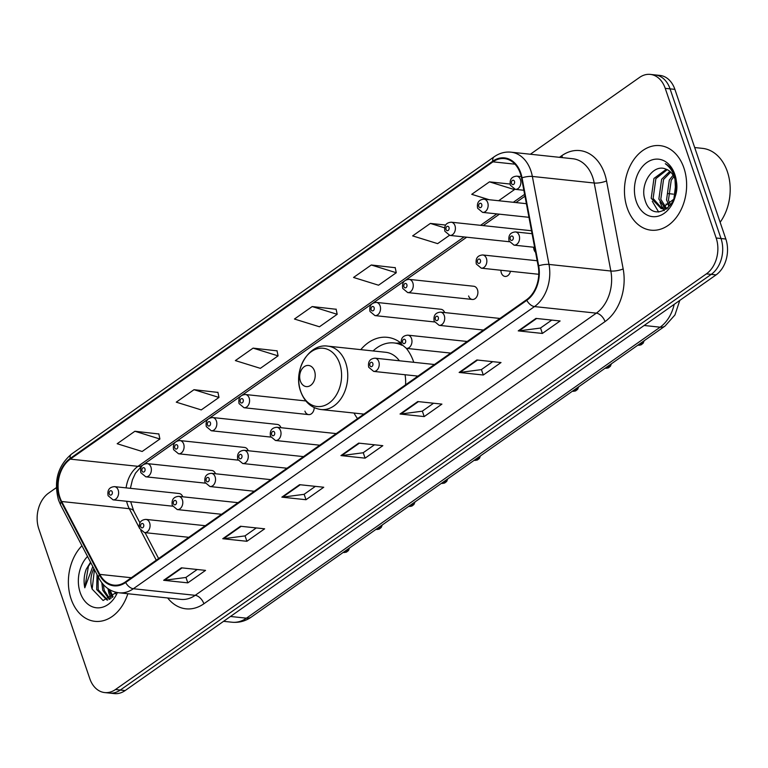 <?xml version="1.0" encoding="UTF-8"?>
<svg xmlns="http://www.w3.org/2000/svg" width="768" height="768" viewBox="0 0 768 768"><rect width="100%" height="100%" fill="white"/><g stroke="black" fill="none" stroke-linecap="round" stroke-linejoin="round"><path stroke-width="1.15" d="M354.029 413.05A46.944 34.166 -83.9 0 0 357.552 418.608M416.563 377.098A46.944 34.166 -83.9 0 0 416.477 375.955M413.77 362.304A46.944 34.166 -83.9 0 0 413.654 361.968A46.944 34.166 -83.9 0 0 406.32 348.355M533.654 247.229A6.643 4.838 -83.9 0 0 534.086 249.917A6.643 4.838 -83.9 0 0 535.584 252.346M500.918 270.259A6.643 4.838 -83.9 0 0 501.35 272.947A6.643 4.838 -83.9 0 0 505.075 276.432A6.643 4.838 -83.9 0 0 510.442 271.267M468.605 295.978A6.643 4.838 -83.9 0 0 472.339 299.462A6.643 4.838 -83.9 0 0 476.918 296.486A6.643 4.838 -83.9 0 0 477.475 289.738A6.643 4.838 -83.9 0 0 473.741 286.253L409.114 279.37A6.643 4.838 96.1 0 1 412.848 282.864A6.643 4.838 96.1 0 1 412.291 289.603A6.643 4.838 96.1 0 1 407.712 292.579L402.739 288.442C401.818 282.854 403.939 279.83 409.114 279.37M304.925 411.12A6.643 4.838 -83.9 0 0 308.65 414.605A6.643 4.838 -83.9 0 0 314.208 407.616M401.184 343.21A46.944 34.166 -83.9 0 0 387.302 337.325A46.944 34.166 -83.9 0 0 360.778 349.642M444.662 312.566A6.643 4.838 -83.9 0 0 441.005 309.283L376.378 302.4A6.643 4.838 96.1 0 1 380.102 305.885A6.643 4.838 96.1 0 1 379.555 312.634A6.643 4.838 96.1 0 1 374.976 315.61L370.003 311.472C369.082 305.885 371.203 302.861 376.378 302.4M248.237 450.739A6.643 4.838 -83.9 0 0 244.579 447.446L179.952 440.573A6.643 4.838 96.1 0 1 183.677 444.058A6.643 4.838 96.1 0 1 183.12 450.806A6.643 4.838 96.1 0 1 178.541 453.782L173.578 449.645C172.656 444.058 174.778 441.034 179.952 440.573M215.501 473.77A6.643 4.838 -83.9 0 0 211.843 470.477L147.216 463.603A6.643 4.838 96.1 0 1 150.941 467.088A6.643 4.838 96.1 0 1 150.384 473.837A6.643 4.838 96.1 0 1 145.805 476.813L140.842 472.675C139.91 467.078 142.042 464.054 147.216 463.603M280.973 427.709A6.643 4.838 -83.9 0 0 277.315 424.426L212.688 417.542A6.643 4.838 96.1 0 1 216.413 421.037A6.643 4.838 96.1 0 1 215.866 427.776A6.643 4.838 96.1 0 1 211.286 430.752L206.314 426.614C205.392 421.027 207.514 418.003 212.688 417.542M182.765 496.8A6.643 4.838 -83.9 0 0 179.107 493.507L114.47 486.634A6.643 4.838 96.1 0 1 118.205 490.118A6.643 4.838 96.1 0 1 117.648 496.858A6.643 4.838 96.1 0 1 113.069 499.843L108.106 495.706C107.174 490.109 109.296 487.085 114.47 486.634M56.333 487.68L48.605 493.114A26.573 19.334 -83.9 0 0 38.832 528.97L89.779 678.624A26.573 19.334 -83.9 0 0 104.698 692.573L114.365 693.6A26.573 19.334 -83.9 0 0 125.136 690.566L716.074 274.886A26.573 19.334 -83.9 0 0 725.837 239.03L674.89 89.376A26.573 19.334 -83.9 0 0 659.981 75.427L655.142 74.918A26.573 19.334 -83.9 0 1 670.061 88.867A26.573 19.334 -83.9 0 0 655.142 74.918L650.314 74.4A26.573 19.334 -83.9 0 0 639.542 77.434L530.371 154.234M109.526 693.082A26.573 19.334 -83.9 0 0 120.298 690.048L711.235 274.368A26.573 19.334 -83.9 0 0 721.008 238.512L670.061 88.867L721.008 238.512A26.573 19.334 -83.9 0 1 711.235 274.368L120.298 690.048A26.573 19.334 -83.9 0 1 109.526 693.082M71.107 599.011A42.509 30.941 -83.9 0 0 94.973 621.341A42.509 30.941 -83.9 0 0 127.843 593.731A42.509 30.941 -83.9 0 1 94.973 621.341A42.509 30.941 -83.9 0 1 71.107 599.011A42.509 30.941 -83.9 0 1 81.936 545.75A42.509 30.941 -83.9 0 0 71.107 599.011M627.178 207.859A42.509 30.941 -83.9 0 0 651.043 230.179A42.509 30.941 -83.9 0 0 680.352 211.114A42.509 30.941 -83.9 0 0 683.904 167.952A42.509 30.941 -83.9 0 0 660.038 145.632A42.509 30.941 -83.9 0 0 630.73 164.707A42.509 30.941 -83.9 0 0 627.178 207.859A42.509 30.941 -83.9 0 0 651.043 230.179A42.509 30.941 -83.9 0 0 680.352 211.114A42.509 30.941 -83.9 0 0 683.904 167.952A42.509 30.941 -83.9 0 0 660.038 145.632A42.509 30.941 -83.9 0 0 630.73 164.707A42.509 30.941 -83.9 0 0 627.178 207.859M59.894 497.376A28.339 20.63 96.1 0 1 70.31 459.13L492.95 161.837A28.339 20.63 96.1 0 1 504.442 158.592A28.339 20.63 96.1 0 1 521.539 178.013L538.166 266.016A28.339 20.63 96.1 0 1 526.56 299.722L125.434 581.885A28.339 20.63 96.1 0 1 113.942 585.13A28.339 20.63 96.1 0 1 99.792 574.378L61.661 501.504A28.339 20.63 96.1 0 1 59.894 497.376M59.424 497.702A29.05 21.139 -83.9 0 0 61.229 501.936L99.37 574.81A29.05 21.139 -83.9 0 0 125.645 582.509L526.781 300.346A29.05 21.139 -83.9 0 0 538.675 265.795L522.038 177.792A29.05 21.139 -83.9 0 0 492.739 161.213L70.099 458.506A29.05 21.139 -83.9 0 0 59.424 497.702M395.232 267.706L371.28 264.989L353.549 277.459L378.547 285.206L396.269 272.736L395.194 267.533M158.861 433.978L134.899 431.261L117.178 443.731L142.166 451.478L159.898 439.008L158.822 433.805M217.949 392.41L193.997 389.693L176.266 402.163L201.264 409.91L218.986 397.44L217.91 392.237M277.046 350.842L253.085 348.125L235.363 360.595L260.352 368.342L278.083 355.872L277.008 350.669M336.134 309.274L312.182 306.557L294.451 319.027L319.45 326.774L337.181 314.304L336.106 309.101M104.698 692.573A26.573 19.334 -83.9 0 0 115.469 689.53L706.406 273.859A26.573 19.334 -83.9 0 0 716.17 238.003L665.232 88.349A26.573 19.334 -83.9 0 0 650.314 74.4M476.861 359.981L501.014 362.544L483.293 375.014L459.13 372.451L476.861 359.981M535.949 318.413L560.112 320.976L542.381 333.446L518.227 330.883L535.949 318.413M299.578 484.685L323.741 487.248L306.01 499.718L281.846 497.155L299.578 484.685M240.48 526.253L264.643 528.816L246.912 541.286L222.758 538.723L240.48 526.253M181.392 567.821L205.546 570.384L187.824 582.854L163.661 580.291L181.392 567.821M417.763 401.549L441.926 404.112L424.195 416.582L400.032 414.019L417.763 401.549M358.666 443.117L382.829 445.68L365.098 458.15L340.944 455.587L358.666 443.117M445.622 225.043L430.368 223.421L412.637 235.891L437.635 243.638L449.424 235.354M510.067 184.042L489.466 181.853L471.734 194.323L489.158 199.718M365.098 458.15L363.245 452.698M374.486 444.797L363.149 452.765L341.75 455.578A7.085 4.099 -125.1 0 1 340.944 455.587M424.195 416.582L422.342 411.13M433.574 403.229L422.246 411.197L400.838 414.01A7.085 4.099 -125.1 0 1 400.032 414.019M187.824 582.854L185.962 577.402M197.203 569.501L185.866 577.469L164.467 580.282A7.085 4.099 -125.1 0 1 163.661 580.291M246.912 541.286L245.059 535.834M256.301 527.933L244.963 535.901L223.565 538.714A7.085 4.099 -125.1 0 1 222.758 538.723M306.01 499.718L304.147 494.266M315.389 486.365L304.061 494.333L282.653 497.146A7.085 4.099 -125.1 0 1 281.846 497.155M542.381 333.446L540.528 327.994M551.76 320.093L540.432 328.061L519.034 330.874A7.085 4.099 -125.1 0 1 518.227 330.883M483.293 375.014L481.43 369.562M492.672 361.661L481.334 369.629L459.936 372.442A7.085 4.099 -125.1 0 1 459.13 372.451M312.182 306.557L337.181 314.304M253.085 348.125L278.083 355.872M193.997 389.693L218.986 397.44M134.899 431.261L159.898 439.008M371.28 264.989L396.269 272.736M430.368 223.421L444.586 227.827M489.466 181.853L514.454 189.6L498.634 200.726M115.613 593.798L114.95 591.984M112.234 597.514L108.269 588.835M113.05 596.803L109.968 589.882M109.277 599.424L102.72 590.227L101.818 582.72M109.958 599.069L104.227 590.39L103.325 584.534M98.064 576.576L98.189 589.747L107.712 600.048L106.954 599.99L96.682 589.584L97.056 574.646M93.907 568.627A20.026 14.573 -83.9 0 0 92.15 589.104L94.435 569.635M87.533 556.454A28.877 21.014 -83.9 0 0 80.198 592.618A28.877 21.014 -83.9 0 0 98.054 607.862A28.877 21.014 -83.9 0 0 117.408 592.57M92.15 589.104L103.104 600.499L116.515 592.387M90.557 562.224L86.218 569.251C83.99 575.366 83.52 581.549 84.797 587.798L92.803 566.515M84.797 587.798L88.406 566.362L90.806 562.704M111.034 598.416L108.96 593.482L107.962 588.624M314.534 371.04A10.627 7.738 -83.9 0 0 304.253 366.672A10.627 7.738 -83.9 0 0 300.346 381.014A10.627 7.738 -83.9 0 0 310.627 385.382A10.627 7.738 -83.9 0 0 314.534 371.04M399.389 360.778A31.882 23.203 -83.9 0 0 385.709 352.291L327.811 346.138C308.506 343.104 292.762 370.81 300.691 391.498C304.589 402.067 311.376 408.086 321.062 409.546A31.882 23.203 -83.9 0 0 343.046 395.242A31.882 23.203 -83.9 0 0 345.715 362.87A31.882 23.203 -83.9 0 0 327.811 346.138M401.894 345.264A42.067 30.614 -83.9 0 0 394.042 342.941A42.067 30.614 -83.9 0 0 373.094 350.957M401.482 344.323A42.067 30.614 -83.9 0 0 396.451 343.19L394.042 342.941M405.552 384.845A31.882 23.203 -83.9 0 0 405.053 374.736M720.134 222.278A44.285 32.227 -83.9 0 0 727.363 171.629A44.285 32.227 -83.9 0 0 702.509 148.368L694.694 147.542M669.283 205.747L666.538 199.901L669.302 180.077L673.104 175.2M670.368 204.672L668.458 200.102L671.222 180.278L673.872 176.592M666.864 209.011L666.058 208.685M665.136 208.205L658.867 199.085L661.632 179.261L669.84 171.331M666.154 207.811L660.787 199.286L663.552 179.462L670.685 172.099M675.667 192.672A20.026 14.573 -83.9 0 0 674.938 179.155A20.026 14.573 -83.9 0 0 665.798 169.085C653.136 163.45 639.926 183.83 644.736 198.97C651.638 227.136 684.528 204.25 675.274 177.197L674.851 175.853C672.835 170.112 669.648 166.061 665.29 163.709C669.782 166.963 672.979 171.581 674.899 177.533L675.667 192.672L673.872 199.162L661.21 208.646L651.197 198.269L653.962 178.445L666.346 169.277M668.045 208.032L661.21 208.646M662.17 208.694L653.117 198.47L655.882 178.646L667.238 169.651M673.853 199.21L675.888 182.995M675.293 194.755L676.224 187.622M636.269 201.466A28.877 21.014 -83.9 0 0 664.195 213.322A28.877 21.014 -83.9 0 0 674.813 174.355A28.877 21.014 -83.9 0 0 646.886 162.499A28.877 21.014 -83.9 0 0 636.269 201.466M658.666 212.054L652.291 201.274M664.214 210.672L662.89 208.829M662.794 208.675L659.962 202.09M668.765 206.179L667.632 202.906M125.136 690.566L115.469 689.53M674.89 89.376L665.232 88.349M725.837 239.03L716.17 238.003M716.074 274.886L706.406 273.859M679.795 300.403L674.938 314.976L665.002 326.083L251.318 617.069C245.462 621.149 239.04 622.867 232.07 622.224A35.424 25.786 -83.9 0 0 246.432 618.173L230.458 616.474M251.318 617.069A17.712 10.243 -125.1 0 1 246.432 618.173L660.115 327.187L644.141 325.478M665.002 326.083A17.712 10.243 -125.1 0 1 660.115 327.187A35.424 25.786 -83.9 0 0 674.208 304.33M70.31 459.13L137.962 466.33A28.339 20.63 -83.9 0 0 126.096 487.862M126.614 501.283A28.339 20.63 -83.9 0 0 127.546 504.576A28.339 20.63 -83.9 0 0 129.302 508.704L139.402 527.99M559.478 157.325L561.869 155.645A8.861 5.126 -125.1 0 1 562.349 157.632M561.869 155.645A44.285 32.227 96.1 0 1 604.675 173.837A44.285 32.227 96.1 0 1 606.538 180.922L623.165 268.925A44.285 32.227 96.1 0 1 605.03 321.59L203.894 603.763A44.285 32.227 96.1 0 1 167.654 597.965M522.038 177.792A8.861 2.323 -10.7 0 1 532.358 176.438L594.211 183.014A35.424 25.786 -83.9 0 0 592.733 177.35A35.424 25.786 -83.9 0 0 572.842 158.746L510.989 152.17A35.424 25.786 96.1 0 1 532.358 176.438L548.995 264.432A35.424 25.786 96.1 0 1 534.49 306.576L133.354 588.739A8.861 5.126 -125.1 0 1 125.645 582.509M492.739 161.213A8.861 5.126 -125.1 0 1 494.189 156.768L71.549 454.061C57.878 465.744 53.53 481.056 58.493 500.016L60.682 505.133A8.861 4.099 -27.6 0 1 61.229 501.936M526.781 300.346A8.861 5.126 54.9 0 0 534.49 306.576L596.333 313.152A35.424 25.786 -83.9 0 0 610.848 271.018L594.211 183.014A8.861 2.323 169.3 0 0 606.538 180.922M538.675 265.795A8.861 2.323 -10.7 0 1 548.995 264.432L610.848 271.018A8.861 2.323 169.3 0 0 623.165 268.925M60.682 505.133L98.813 578.006A8.861 4.099 -27.6 0 1 99.37 574.81M203.894 603.763A8.861 5.126 -125.1 0 0 195.206 595.325L133.354 588.739A35.424 25.786 96.1 0 1 118.992 592.79L180.845 599.376A35.424 25.786 -83.9 0 0 195.206 595.325L596.333 313.152A8.861 5.126 -125.1 0 1 605.03 321.59M71.549 454.061A8.861 5.126 54.9 0 0 70.099 458.506M492.95 161.837L514.992 164.179M524.63 194.342L513.322 202.291M496.819 213.898L480.586 225.322M464.083 236.928L137.962 466.33A15.946 9.226 -125.1 0 0 142.358 465.341L135.456 473.203L132.442 479.779L130.406 488.323M61.661 501.504L129.302 508.704A15.946 7.382 152.4 0 1 133.786 511.114L139.93 522.854M99.792 574.378L131.338 577.738M140.784 530.63L156.259 560.208M359.366 443.184L341.75 455.578M300.269 484.752L282.653 497.146M241.181 526.32L223.565 538.714M182.083 567.888L164.467 580.282M418.454 401.616L400.838 414.01M477.552 360.048L459.936 372.442M536.64 318.48L519.034 330.874M339.706 363.638A29.29 21.322 -83.9 0 0 311.395 351.61A29.29 21.322 -83.9 0 0 300.624 391.133A29.29 21.322 -83.9 0 0 328.944 403.162A29.29 21.322 -83.9 0 0 339.706 363.638M401.203 343.306A42.47 30.902 -83.9 0 0 396.576 343.21M109.277 493.958A2.218 1.613 -83.9 0 0 111.418 494.861A2.218 1.613 -83.9 0 0 112.234 491.875A2.218 1.613 -83.9 0 0 110.093 490.963A2.218 1.613 -83.9 0 0 109.277 493.958M142.013 470.928A2.218 1.613 -83.9 0 0 144.154 471.83A2.218 1.613 -83.9 0 0 144.97 468.845A2.218 1.613 -83.9 0 0 142.829 467.933A2.218 1.613 -83.9 0 0 142.013 470.928M174.749 447.898A2.218 1.613 -83.9 0 0 176.89 448.81A2.218 1.613 -83.9 0 0 177.706 445.814A2.218 1.613 -83.9 0 0 175.565 444.912A2.218 1.613 -83.9 0 0 174.749 447.898M207.485 424.867A2.218 1.613 -83.9 0 0 209.626 425.779A2.218 1.613 -83.9 0 0 210.442 422.794A2.218 1.613 -83.9 0 0 208.301 421.882A2.218 1.613 -83.9 0 0 207.485 424.867M249.158 398.006A6.643 4.838 96.1 0 1 248.602 404.746A6.643 4.838 96.1 0 1 244.022 407.731L239.05 403.584C238.128 397.997 240.25 394.973 245.424 394.512A6.643 4.838 96.1 0 1 249.158 398.006M240.23 401.837A2.218 1.613 -83.9 0 0 242.371 402.749A2.218 1.613 -83.9 0 0 243.178 399.763A2.218 1.613 -83.9 0 0 241.037 398.851A2.218 1.613 -83.9 0 0 240.23 401.837M371.174 309.725A2.218 1.613 -83.9 0 0 373.315 310.637A2.218 1.613 -83.9 0 0 374.131 307.651A2.218 1.613 -83.9 0 0 371.99 306.739A2.218 1.613 -83.9 0 0 371.174 309.725M403.92 286.694A2.218 1.613 -83.9 0 0 406.051 287.606A2.218 1.613 -83.9 0 0 406.867 284.621A2.218 1.613 -83.9 0 0 404.726 283.709A2.218 1.613 -83.9 0 0 403.92 286.694M454.982 225.686A6.643 4.838 96.1 0 1 454.426 232.435A6.643 4.838 96.1 0 1 449.846 235.411L444.883 231.274C443.952 225.677 446.074 222.653 451.248 222.202A6.643 4.838 96.1 0 1 454.982 225.686M446.054 229.526A2.218 1.613 -83.9 0 0 448.195 230.429A2.218 1.613 -83.9 0 0 449.002 227.443A2.218 1.613 -83.9 0 0 446.861 226.541A2.218 1.613 -83.9 0 0 446.054 229.526M487.718 202.656A6.643 4.838 96.1 0 1 487.162 209.405A6.643 4.838 96.1 0 1 482.582 212.381L477.619 208.243C476.688 202.656 478.819 199.632 483.994 199.171A6.643 4.838 96.1 0 1 487.718 202.656M478.79 206.496A2.218 1.613 -83.9 0 0 480.931 207.408A2.218 1.613 -83.9 0 0 481.747 204.413A2.218 1.613 -83.9 0 0 479.606 203.51A2.218 1.613 -83.9 0 0 478.79 206.496M520.454 179.635A6.643 4.838 96.1 0 1 519.898 186.374A6.643 4.838 96.1 0 1 515.318 189.35L510.355 185.213C509.424 179.626 511.555 176.602 516.73 176.141A6.643 4.838 96.1 0 1 520.454 179.635M511.526 183.466A2.218 1.613 -83.9 0 0 513.667 184.378A2.218 1.613 -83.9 0 0 514.483 181.392A2.218 1.613 -83.9 0 0 512.342 180.48A2.218 1.613 -83.9 0 0 511.526 183.466M205.296 525.706L145.92 519.389A6.643 4.838 96.1 0 1 149.645 522.874A6.643 4.838 96.1 0 1 149.088 529.622A6.643 4.838 96.1 0 1 144.509 532.598L188.803 537.312M143.674 524.63A2.218 1.613 -83.9 0 0 141.533 523.728A2.218 1.613 -83.9 0 0 140.717 526.714A2.218 1.613 -83.9 0 0 142.858 527.616A2.218 1.613 -83.9 0 0 143.674 524.63M349.546 547.978L348.442 550.57L346.378 552.144L343.968 552.49A5.318 3.869 -83.9 0 0 348.096 549.005M238.032 502.675L178.656 496.358A6.643 4.838 96.1 0 1 182.381 499.843A6.643 4.838 96.1 0 1 181.824 506.592A6.643 4.838 96.1 0 1 177.245 509.568L221.539 514.282M176.41 501.6A2.218 1.613 -83.9 0 0 174.269 500.698A2.218 1.613 -83.9 0 0 173.453 503.683A2.218 1.613 -83.9 0 0 175.594 504.595A2.218 1.613 -83.9 0 0 176.41 501.6M382.291 524.947L381.178 527.539L379.114 529.114L376.714 529.459A5.318 3.869 -83.9 0 0 380.832 525.974M270.778 479.654L211.392 473.328A6.643 4.838 96.1 0 1 215.117 476.822A6.643 4.838 96.1 0 1 214.56 483.562A6.643 4.838 96.1 0 1 209.981 486.538L254.275 491.251M209.146 478.579A2.218 1.613 -83.9 0 0 207.005 477.667A2.218 1.613 -83.9 0 0 206.189 480.653A2.218 1.613 -83.9 0 0 208.33 481.565A2.218 1.613 -83.9 0 0 209.146 478.579M415.027 501.917L413.914 504.518L411.85 506.083L409.45 506.429A5.318 3.869 -83.9 0 0 413.568 502.944M303.514 456.624L244.128 450.298A6.643 4.838 96.1 0 1 247.862 453.792A6.643 4.838 96.1 0 1 247.306 460.531A6.643 4.838 96.1 0 1 242.726 463.517L287.011 468.23M241.882 455.549A2.218 1.613 -83.9 0 0 239.741 454.637A2.218 1.613 -83.9 0 0 238.925 457.622A2.218 1.613 -83.9 0 0 241.066 458.534A2.218 1.613 -83.9 0 0 241.882 455.549M447.763 478.886L446.65 481.488L444.586 483.053L442.186 483.408A5.318 3.869 -83.9 0 0 446.304 479.914M336.25 433.594L276.864 427.277A6.643 4.838 96.1 0 1 280.598 430.762A6.643 4.838 96.1 0 1 280.042 437.501A6.643 4.838 96.1 0 1 275.462 440.486L319.757 445.2M274.618 432.518A2.218 1.613 -83.9 0 0 272.477 431.606A2.218 1.613 -83.9 0 0 271.67 434.602A2.218 1.613 -83.9 0 0 273.811 435.504A2.218 1.613 -83.9 0 0 274.618 432.518M480.499 455.866L479.386 458.458L477.322 460.032L474.922 460.378A5.318 3.869 -83.9 0 0 479.05 456.883M434.467 364.512L375.082 358.186A6.643 4.838 96.1 0 1 378.806 361.68A6.643 4.838 96.1 0 1 378.25 368.419A6.643 4.838 96.1 0 1 373.67 371.395L417.965 376.109M372.835 363.437A2.218 1.613 -83.9 0 0 370.694 362.525A2.218 1.613 -83.9 0 0 369.878 365.51A2.218 1.613 -83.9 0 0 372.019 366.422A2.218 1.613 -83.9 0 0 372.835 363.437M578.717 386.774L577.603 389.376L575.539 390.941L573.139 391.286A5.318 3.869 -83.9 0 0 577.258 387.802M467.203 341.482L407.818 335.155A6.643 4.838 96.1 0 1 411.542 338.65A6.643 4.838 96.1 0 1 410.995 345.389A6.643 4.838 96.1 0 1 406.416 348.374L450.701 353.088M405.571 340.406A2.218 1.613 -83.9 0 0 403.43 339.494A2.218 1.613 -83.9 0 0 402.614 342.48A2.218 1.613 -83.9 0 0 404.755 343.392A2.218 1.613 -83.9 0 0 405.571 340.406M611.453 363.744L610.339 366.346L608.275 367.91L605.875 368.256A5.318 3.869 -83.9 0 0 609.994 364.771M499.939 318.451L440.554 312.134A6.643 4.838 96.1 0 1 444.288 315.619A6.643 4.838 96.1 0 1 443.731 322.358A6.643 4.838 96.1 0 1 439.152 325.344L483.446 330.058M438.307 317.376A2.218 1.613 -83.9 0 0 436.166 316.464A2.218 1.613 -83.9 0 0 435.36 319.45A2.218 1.613 -83.9 0 0 437.501 320.362A2.218 1.613 -83.9 0 0 438.307 317.376M644.189 340.723L643.075 343.315L641.011 344.88L638.611 345.235A5.318 3.869 -83.9 0 0 642.739 341.741M537.178 260.755L482.688 254.957A6.643 4.838 96.1 0 1 486.422 258.442A6.643 4.838 96.1 0 1 485.866 265.19A6.643 4.838 96.1 0 1 481.286 268.166L538.771 274.291M480.442 260.198A2.218 1.613 -83.9 0 0 478.301 259.296A2.218 1.613 -83.9 0 0 477.494 262.282A2.218 1.613 -83.9 0 0 479.635 263.194A2.218 1.613 -83.9 0 0 480.442 260.198M532.061 233.702L515.434 231.926A6.643 4.838 96.1 0 1 519.158 235.421A6.643 4.838 96.1 0 1 518.602 242.16A6.643 4.838 96.1 0 1 514.022 245.136L534.643 247.334M513.187 237.178A2.218 1.613 -83.9 0 0 511.046 236.266A2.218 1.613 -83.9 0 0 510.23 239.251A2.218 1.613 -83.9 0 0 512.371 240.163A2.218 1.613 -83.9 0 0 513.187 237.178M232.07 622.224L223.574 621.322M98.813 578.006C103.536 586.694 110.266 591.619 118.992 592.79M510.989 152.17C505.037 151.594 499.43 153.13 494.189 156.768M145.056 532.656L158.611 558.547M133.786 511.114L130.666 501.715M524.976 196.195L515.914 202.57M499.421 214.176L483.178 225.6M466.685 237.206L405.744 280.07M404.698 280.81L373.008 303.091M371.952 303.84L242.054 395.213M241.008 395.952L209.318 418.243M208.262 418.982L176.582 441.264M175.526 442.003L143.846 464.294M363.955 414.106L321.062 409.546M396.538 343.2L400.618 342.768M172.579 506.179L113.069 499.843M205.325 483.149L145.805 476.813M238.061 460.118L178.541 453.782M270.797 437.088L211.286 430.752M308.65 414.605L244.022 407.731M305.827 400.944L245.424 394.512M434.486 321.946L374.976 315.61M472.339 299.462L407.712 292.579M509.357 241.747L449.846 235.411M531.504 230.746L451.248 222.202M528.97 217.315L482.582 212.381M526.397 203.683L483.994 199.171M667.094 204.173L666.077 204.058M523.853 190.262L515.318 189.35M521.251 176.621L516.73 176.141M673.277 194.141L667.632 193.536M145.92 519.389C140.736 519.84 138.614 522.864 139.546 528.461L144.509 532.598M343.968 552.49L343.248 552.413M178.656 496.358C173.482 496.819 171.35 499.843 172.282 505.43L177.245 509.568M376.714 529.459L375.984 529.382M211.392 473.328C206.218 473.789 204.096 476.813 205.018 482.4L209.981 486.538M409.45 506.429L408.72 506.352M244.128 450.298C238.954 450.758 236.832 453.782 237.754 459.37L242.726 463.517M442.186 483.408L441.456 483.322M276.864 427.277C271.69 427.728 269.568 430.752 270.49 436.349L275.462 440.486M474.922 460.378L474.192 460.301M375.082 358.186C369.907 358.646 367.786 361.67 368.707 367.258L373.67 371.395M573.139 391.286L572.41 391.21M407.818 335.155C402.643 335.616 400.522 338.64 401.443 344.227L406.416 348.374M605.875 368.256L605.146 368.179M440.554 312.134C435.379 312.586 433.258 315.61 434.179 321.206L439.152 325.344M638.611 345.235L637.882 345.158M482.688 254.957C477.514 255.418 475.392 258.442 476.323 264.029L481.286 268.166M515.434 231.926C510.259 232.387 508.128 235.411 509.059 240.998L514.022 245.136"/></g></svg>

